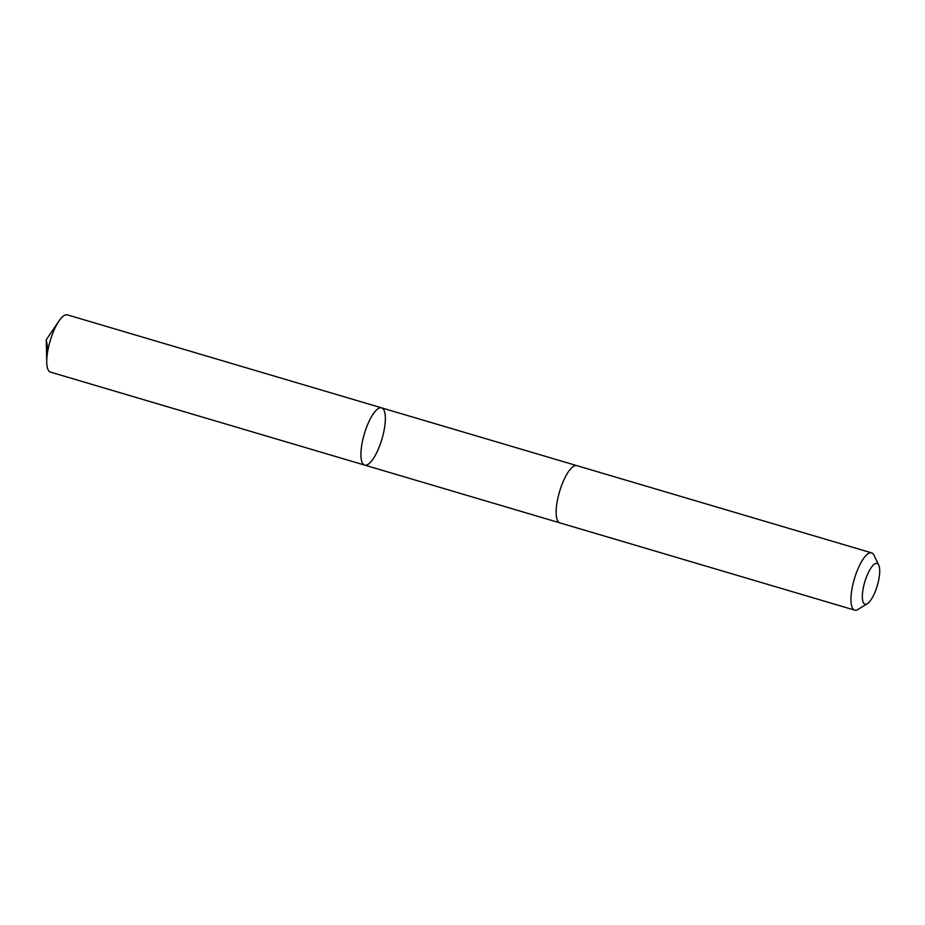 <?xml version="1.0" encoding="UTF-8"?>
<svg xmlns="http://www.w3.org/2000/svg" width="925" height="925" viewBox="0 0 925 925"><rect width="100%" height="100%" fill="white"/><g stroke="black" fill="none" stroke-linecap="round" stroke-linejoin="round"><path stroke-width="1.39" d="M379.897 407.856A29.843 9.169 -73.5 0 1 381.609 407.856A29.843 9.169 -73.5 0 1 381.933 439.086A29.843 9.169 -73.5 0 1 364.658 465.102A29.843 9.169 -73.5 0 1 363.618 436.45A29.843 9.169 -73.5 0 1 379.897 407.856A29.843 9.169 -73.5 0 1 381.609 407.856L67.421 314.87A29.854 9.181 106.5 0 0 65.721 314.858A29.854 9.181 106.5 0 0 58.969 321.044A29.854 9.181 106.5 0 0 46.747 362.334A29.854 9.181 106.5 0 0 50.482 372.116L364.658 465.102A29.843 9.169 -73.5 0 1 363.618 436.45A29.843 9.169 -73.5 0 1 379.897 407.856M878.75 565.163L874.021 555.254A29.854 9.181 106.5 0 0 871.639 552.884L576.83 465.633A29.854 9.181 106.5 0 0 559.556 491.649A29.854 9.181 106.5 0 0 559.879 522.879L854.688 610.13A29.854 9.181 106.5 0 0 856.388 610.142A29.854 9.181 106.5 0 0 857.984 609.448L867.338 603.701A21.24 6.521 106.5 0 0 877.282 585.687A21.24 6.521 106.5 0 0 878.75 565.163A21.24 6.521 106.5 0 0 865.233 580.461A21.24 6.521 106.5 0 0 866.205 604.198A21.24 6.521 106.5 0 0 867.338 603.701M871.639 552.884A29.854 9.181 106.5 0 0 854.365 578.9A29.854 9.181 106.5 0 0 854.688 610.13M47.996 349.673L46.25 339.729L46.747 362.334M46.25 339.729L58.969 321.044M576.622 465.576L381.609 407.856M559.683 522.81L364.658 465.102"/></g></svg>
